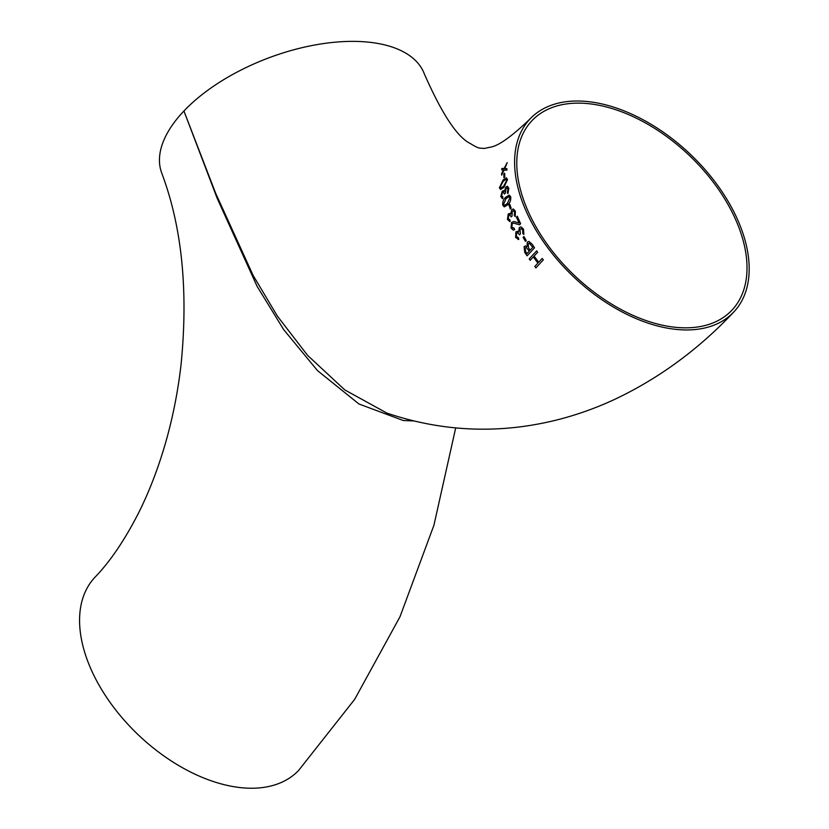<?xml version="1.0" encoding="UTF-8"?>
<svg xmlns="http://www.w3.org/2000/svg" width="829" height="829" viewBox="0 0 829 829"><rect width="100%" height="100%" fill="white"/><g stroke="black" fill="none" stroke-linecap="round" stroke-linejoin="round"><path stroke-width="1.24" d="M741.022 228.006A140.35 84.631 43.5 0 0 640.361 118.319A140.35 84.631 43.5 0 0 530.104 118.858A140.35 84.631 43.5 0 0 573.627 276.865A140.35 84.631 43.5 0 0 733.686 312.108A140.35 84.631 43.5 0 0 741.022 228.006M455.691 427.94L433.919 525.254L400.013 616.714L354.688 699.324L298.658 770.39A140.35 84.631 -136.5 0 1 239.861 787.55A140.35 84.631 -136.5 0 1 108.153 699.655A140.35 84.631 -136.5 0 1 95.076 577.139C110.019 561.699 124.433 540.467 138.319 513.452C148.888 492.447 157.873 469.235 165.282 443.826C172.629 418.417 177.872 392.107 181.023 364.874C188.421 290.844 181.997 226.939 161.759 173.137A140.35 70.019 -20.7 0 1 183.924 111.003A140.35 70.019 -20.7 0 1 321.465 43.875A140.35 70.019 -20.7 0 1 424.344 73.916C442.075 114.247 457.515 137.521 470.675 143.738C474.934 146.412 477.887 147.852 479.535 148.07L484.219 148.453L490.24 147.22C498.384 145.997 511.68 136.547 530.104 118.858M413.702 420.945L403.329 420.531L358.957 403.992L317.548 370.646L283.736 329.704L257.104 286.357L217.208 198.39L183.924 111.003L215.633 193.198L253.104 275.373L277.404 316.15L307.6 355.361L344.75 389.889L386.894 413.101M523.928 236.555L526.249 240.503L525.431 241.343L523.14 237.405L523.928 236.555L526.218 240.503L525.431 241.343M517.41 231.301L518.653 231.985L519.327 227.55L520.985 226.845L523.493 229.084L523.866 234.524L522.788 233.446L522.664 229.923L521.172 228.659L520.032 229.136L520.343 233.996L519.555 234.845L517.648 232.721L516.643 233.208L516.415 236.514L518.394 237.726L518.788 239.405L517.99 239.477L518.757 239.405L515.648 237.457L515.897 231.902L517.379 231.301L518.664 231.975M515.255 221.871L519.099 223.074L516.446 217.084L517.244 216.234L520.633 223.695L519.596 224.794L513.711 223.156L512.208 223.747L511.845 227.198L514.053 228.068L514.674 229.633L513.213 230.089L511.047 228.089L511.607 222.41L513.887 221.53L519.099 223.042M509.659 213.426L510.716 214.089L511.762 209.706L513.327 208.981L515.348 211.167L515.161 216.545L514.312 215.499L514.55 212.017L513.317 210.773L512.229 211.26L512.021 216.058L511.224 216.908L509.731 214.835L508.778 215.322L508.239 218.597L509.908 219.778L510.104 221.426L509.358 221.498L510.073 221.426L507.441 219.53L508.218 214.037L509.628 213.426L510.716 214.079M513.327 208.981L515.369 211.167L515.192 216.545M513.338 210.773L512.249 211.26L512.053 216.058L511.244 216.908M509.856 204.38L511.12 208.203L510.291 209.043L509.058 205.219L509.856 204.38L511.099 208.203L510.291 209.043M509.286 195.136L510.716 196.836C511.037 200.121 510.063 202.773 507.825 204.804L504.27 206.877L502.726 205.167C502.478 201.893 503.493 199.24 505.783 197.209L509.255 195.136L510.716 196.836C511.016 200.121 510.042 202.773 507.794 204.804L504.27 206.877M504.654 173.22L504.778 176.909L503.928 177.748L503.804 174.059L504.633 173.22L504.757 176.909L503.928 177.748M506.892 168.66L506.902 170.152L504.115 170.111L501.618 175.147L501.628 173.582L503.576 169.769L501.763 169.924L501.856 168.474L504.156 168.453L507.193 162.629L504.706 168.764L506.892 168.66L506.882 170.142L504.094 170.111L501.618 175.147M503.607 169.779L501.763 169.924M507.193 162.629L504.685 168.753M506.467 177.831L507.493 179.489L503.949 187.375L500.55 189.468L499.39 187.8L503.141 179.924L506.446 177.831L507.524 179.489L503.928 187.375L500.529 189.468M503.576 190.66L504.384 191.292L505.939 186.96L507.41 186.224L508.819 188.349L507.897 193.634L507.286 192.618L507.98 189.188L507.11 187.986L506.104 188.484L505.255 193.209L504.415 194.048L503.421 192.038L502.529 192.535L501.586 195.758L502.861 196.887L502.799 198.514L502.136 198.597L502.768 198.514L500.757 196.691L502.239 191.281L503.545 190.66L504.395 191.281M507.12 187.986L506.104 188.484L505.224 193.209L504.415 194.048M525.555 245.933L527.037 246.721L527.285 242.12L528.923 241.415L532.259 244.348L534.539 247.798L527.068 255.84L524.726 252.317L524.115 246.545L525.524 245.933L527.047 246.71M537.638 252.254L534.083 256.057L538.684 262.244L542.197 258.441L543.306 259.84L535.897 267.881L534.809 266.482L537.897 263.094L533.296 256.907L530.218 260.296L529.203 258.907L536.653 250.866L537.638 252.254L534.104 256.068L538.705 262.254M542.228 258.441L543.285 259.84L535.897 267.881M739.002 227.778A137.749 83.066 43.5 0 0 640.206 120.122A137.749 83.066 43.5 0 0 531.99 120.64A137.749 83.066 43.5 0 0 574.704 275.725A137.749 83.066 43.5 0 0 731.8 310.315A137.749 83.066 43.5 0 0 739.002 227.778M500.219 186.96L500.913 187.955L503.752 186.079L506.685 180.328L506.022 179.333L503.234 181.209L500.219 186.96L500.923 187.965M506.032 179.333L503.234 181.209M503.255 181.219L500.25 186.96M507.41 186.224L508.799 188.338L507.876 193.634M503.421 192.038L502.509 192.535L501.555 195.758L502.84 196.887L502.768 198.514M503.535 204.317L504.478 205.354L507.41 203.488L509.908 197.675L509.006 196.649L506.094 198.525L503.535 204.317L504.488 205.354M509.016 196.649L506.094 198.525L503.555 204.328M508.778 215.322L508.208 218.597L509.887 219.768L510.073 221.426M509.731 214.835L508.747 215.322M517.265 216.234L520.612 223.695L519.576 224.794M512.208 223.747L511.825 227.198L514.032 228.068L514.643 229.633L513.192 230.079M513.711 223.156L512.187 223.747M513.068 228.338L514.032 228.068M513.887 221.53L515.223 221.861M523.493 229.084L523.845 234.514M521.006 226.845L523.462 229.084M520.032 229.136L520.322 233.996L519.534 234.835M521.172 228.659L520.011 229.125M517.648 232.721L516.622 233.208L516.394 236.514L518.363 237.726L518.788 239.405M532.259 244.348L534.508 247.788L527.068 255.84M528.923 241.415L532.228 244.337M532.798 247.26L529.234 243.229L528.208 243.664L528.519 247.892L530.042 250.223L532.798 247.26M529.265 251.063L526.156 247.498L525.171 247.954L525.596 251.601L526.923 253.612L529.265 251.063M526.166 247.498L525.171 247.954L525.596 251.601M525.617 251.601L526.943 253.612M529.244 243.229L528.208 243.664L528.519 247.892M528.55 247.902L530.073 250.223M533.296 256.907L530.187 260.296M536.632 250.866L537.606 252.254M733.686 312.108C698.35 349.61 658.413 378.822 613.874 399.754C596.269 407.889 578.155 414.396 559.534 419.277C501.244 434.313 443.66 432.241 386.77 413.06"/></g></svg>
